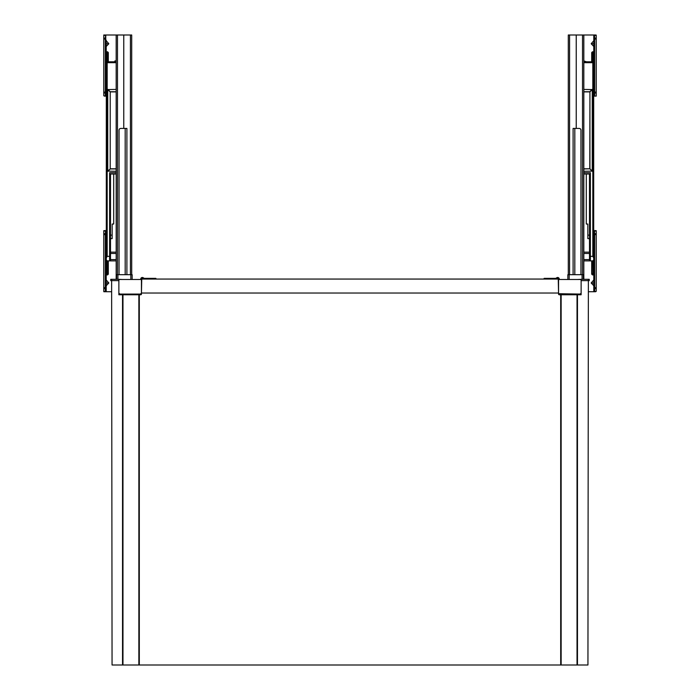 <?xml version="1.0" encoding="UTF-8"?>
<svg xmlns="http://www.w3.org/2000/svg" width="700" height="700" viewBox="0 0 700 700"><rect width="100%" height="100%" fill="white"/><g stroke="black" fill="none" stroke-linecap="round" stroke-linejoin="round"><path stroke-width="1.05" d="M138.862 294.77L138.862 665L560.7 665L560.7 294.77M558.556 293.029L558.25 279.055L141.75 279.055L141.444 293.029M587.939 280.63L581.131 280.63L589.251 280.63L589.251 279.317L588.376 279.317L588.376 280.63M581.131 280.796L581.131 294.77L559.256 294.77A0.7 0.7 0 0 1 558.556 294.07L558.556 279.055A0.875 0.875 0 0 0 557.253 278.294L556.097 278.959A0.7 0.7 0 0 1 555.756 279.055M560.7 665L561.137 368.821M559.606 294.77L559.606 293.983L558.556 293.291L558.556 280.368A0.875 0.875 0 0 1 559.431 279.493L580.256 279.493A0.875 0.875 0 0 1 581.131 280.368M580.081 294.77L580.431 293.72M581.131 293.291L580.081 294.07L559.256 293.72M581.131 294.77L581.131 294.07A0.7 0.7 0 0 1 580.431 294.77M544.119 279.055L544.119 278.355L555.756 278.355L556.903 277.69A1.575 1.575 0 0 1 559.256 279.055L559.256 279.51M577.553 279.493L581.131 279.317L581.131 280.63M588.376 280.796L587.939 665L588.376 280.796M587.939 665L577.028 665L577.028 294.77M561.137 294.77L561.137 665L577.028 665M581.131 279.317L588.376 279.317M583.389 279.317L583.389 274.689L567.858 274.689L567.858 275.564M567.858 279.493L567.858 274.689M574.84 279.493L569.608 279.493M573.099 274.689L573.099 128.433L576.231 128.433L576.231 35L569.581 35L569.581 274.689M580.956 274.689L580.956 130.174A1.75 1.75 0 0 0 579.206 128.433L574.814 128.433L574.814 274.689M596.234 288.61L596.234 287.683L594.668 287.683L594.668 288.61L596.234 288.61L596.234 291.331L594.379 291.716L594.379 230.589L594.668 234.631L596.234 234.631L596.234 230.694L594.344 230.589M594.668 291.331L594.668 288.61M594.668 287.683L594.668 234.631M596.234 234.631L596.234 287.683M593.793 235.76L593.793 291.716L595.648 291.716M594.344 291.716L593.793 291.716L593.793 286.545M593.793 279.422L593.793 278.688M593.793 271.565L593.793 270.83L593.793 271.565M593.793 263.699L593.793 258.606L593.793 263.699M593.793 251.475L593.793 250.749L593.793 251.475M593.793 243.618L593.793 242.891M593.793 273.376L593.276 273.297L593.679 274.409L593.093 274.488L592.83 273.49L592.856 274.479A1.05 0.604 -135.6 0 1 592.113 273.744L592.83 273.49M593.276 273.297L593.136 260.838M593.276 249.007L593.793 248.929M593.093 274.488L592.847 274.488A1.05 0.604 -135 0 1 592.113 273.752L592.113 260.89M593.793 283.045L591.22 283.045L593.793 282.922M591.22 283.045L593.793 285.74M591.692 260.89L591.692 274.164L592.436 274.899L593.793 274.899M593.469 280.341L591.22 282.922M595.648 230.589L596.234 230.974L594.668 230.974M593.793 291.716L588.376 291.716M595.367 291.716L594.668 291.716M594.668 230.589L595.367 230.589M594.379 35L594.668 39.034L596.234 39.034L596.234 35.096L594.344 35L594.23 96.119M596.234 93.013L596.234 92.085L594.668 92.085L594.668 93.013L596.234 93.013L596.234 96.119L593.793 96.119L593.793 90.956M596.173 96.119L594.536 96.11L594.536 35.018M594.668 95.743L594.668 93.013M594.668 92.085L594.668 39.034M596.234 39.034L596.234 92.085M593.793 40.171L593.793 35L594.344 35M576.231 35L593.793 35L593.696 96.119M594.344 96.119L593.793 96.119M593.793 83.825L593.793 83.099M593.793 75.968L593.793 75.241L593.793 75.968M593.793 68.11L593.793 63.009L593.793 68.11M593.793 55.886L593.793 55.151L593.793 55.886M593.793 48.029L593.793 47.294M595.367 96.119L594.668 96.119M593.793 77.788L593.276 77.709M593.136 62.694L592.83 53.218L593.793 53.34M594.178 52.299L593.276 53.41M592.83 53.218L592.113 52.972A1.05 0.604 -44.4 0 1 592.856 52.238L593.093 52.99L592.436 51.809L591.692 52.553L591.692 61.81M592.113 61.933L592.113 52.972A1.05 0.604 -45 0 1 592.847 52.229M593.793 43.794L591.22 43.794L593.793 43.671M591.22 43.794L593.793 46.489M593.469 41.09L591.22 43.671M593.793 51.809L592.436 51.809M595.648 35L596.234 35.385L594.668 35.385M594.668 35L595.367 35M569.581 35L568.295 35L568.295 274.689M583.826 89.425L583.826 171.281L592.261 171.133L592.261 89.574L583.826 89.425L583.826 35L583.826 60.935L586.539 61.81M583.826 62.676L592.821 62.676L592.821 256.358L590.38 256.358L590.38 172.699L583.826 172.699L583.826 252.157L589.505 252.157L583.826 252.157L583.826 279.317L583.826 174.011L590.38 174.011M592.113 171.281L589.934 168.805L583.826 168.954M583.826 168.805L589.785 168.805L589.934 91.901L583.826 91.901M583.826 168.157L583.826 168.595M586.276 174.011L586.276 224.044L587.843 224.044L587.843 238.63L589.505 238.63L587.843 238.63M583.826 172.699L583.826 171.281M592.821 256.358L593.696 257.871L593.696 63.114L591.946 61.81L583.826 61.81L583.826 60.935M588.63 174.011L589.505 174.011L589.505 260.89L590.38 260.89L590.38 256.358M593.696 257.871L593.696 260.015L592.821 260.89L590.38 260.89M583.826 174.011L583.826 252.157M589.505 260.89L583.826 260.89M586.976 61.81L591.946 61.81M558.25 293.029L141.75 293.029M139.3 665L139.3 294.77L139.3 665M112.061 280.63L118.869 280.63L110.749 280.63L110.749 279.317L110.749 280.63M118.869 280.796L118.869 294.77L140.744 294.77A0.7 0.7 0 0 0 141.444 294.07L141.444 279.055A0.875 0.875 0 0 1 142.748 278.294L143.903 278.959A0.7 0.7 0 0 0 144.244 279.055M118.869 293.291L119.569 293.72M118.869 294.77L118.869 294.07A0.7 0.7 0 0 0 119.569 294.77M118.869 280.368A0.875 0.875 0 0 1 119.744 279.493L140.569 279.493A0.875 0.875 0 0 1 141.444 280.368L141.444 293.291L140.744 293.72M155.881 279.055L155.881 278.355L144.244 278.355L143.097 277.69A1.575 1.575 0 0 0 140.744 279.055L140.744 279.51M119.919 294.77L119.919 294.07L140.394 294.07L140.394 294.77M122.447 279.493L118.869 279.317L118.869 280.63M112.061 665L111.624 280.796L112.061 665L122.972 665L122.972 294.77M138.862 665L122.972 665M118.869 279.317L110.749 279.317M125.16 279.493L130.393 279.493M116.611 279.317L116.611 274.689L132.143 274.689L132.143 279.493M132.143 275.564L132.143 274.689M119.044 274.689L119.044 130.174A1.75 1.75 0 0 1 120.794 128.433L125.186 128.433L123.769 128.433L123.769 35L130.419 35L130.419 274.689M126.901 274.689L126.901 128.433L125.186 128.433L125.186 274.689M103.766 288.61L103.766 287.683L105.332 287.683L105.332 288.61L103.766 288.61L103.766 291.331L105.621 291.716L105.621 230.589L105.332 234.631L103.766 234.631L103.766 230.694L105.656 230.589M105.332 287.683L105.332 234.631M105.332 291.331L105.332 288.61M103.766 234.631L103.766 287.683M103.828 291.716L106.207 291.716L106.207 286.545M105.656 291.716L111.624 291.716M106.207 235.76L106.207 291.716M106.207 279.422L106.207 278.688M106.207 271.565L106.207 270.83L106.207 271.565M106.207 263.699L106.207 258.606L106.207 263.699M106.207 251.475L106.207 250.749L106.207 251.475M106.207 243.618L106.207 242.891M104.632 291.716L105.77 291.716M104.51 230.589L105.332 230.589M106.207 273.376L107.17 273.49L106.864 260.838M106.724 249.007L106.207 248.929M106.724 273.297L106.321 274.409L106.907 274.488L106.907 273.726L107.144 274.479A1.05 0.604 -44.4 0 0 107.888 273.744L107.17 273.49M106.907 274.488L107.152 274.488A1.05 0.604 -45 0 0 107.888 273.752L107.888 260.89M106.207 283.045L108.78 283.045L106.207 282.922M108.78 283.045L106.207 285.74M108.308 260.89L108.308 274.164L107.564 274.899L106.207 274.899M106.531 280.341L108.78 282.922M103.766 93.013L103.766 92.085L105.332 92.085L105.332 93.013L103.766 93.013L103.766 95.743L105.621 96.119L105.621 35L105.332 39.034L103.766 39.034L103.766 35.096L105.656 35M105.332 92.085L105.332 39.034M105.332 95.743L105.332 93.013M103.766 39.034L103.766 92.085M105.656 96.119L104.353 96.119M104.51 35L103.828 35M106.207 40.171L106.207 90.956M106.207 83.825L106.207 83.099M106.207 75.968L106.207 75.241M106.207 68.11L106.207 63.009M106.207 55.886L106.207 55.151M106.207 48.029L106.207 47.294M106.864 62.694L107.17 53.218L106.207 53.34M106.207 77.788L106.724 77.709M105.822 52.299L106.724 53.41M107.17 53.218L107.888 52.972A1.05 0.604 -135.6 0 0 107.144 52.238L106.907 52.99L107.564 51.809L108.308 52.553L108.308 61.81M105.77 35L105.464 96.11M107.888 61.933L107.888 52.972A1.05 0.604 -135 0 0 107.152 52.229M106.207 43.794L108.78 43.794L106.207 43.671M108.78 43.794L106.207 46.489M106.531 41.09L108.78 43.671M106.207 51.809L107.564 51.809M103.766 35L104.353 35M123.769 35L106.207 35M104.632 96.119L105.332 96.119M105.332 35L104.632 35M131.705 274.689L131.705 35L130.419 35M116.174 60.935L116.174 35L116.174 61.81L116.174 60.935L114.861 60.935L114.861 61.81M110.495 260.89L110.495 174.011L109.62 174.011L116.174 174.011L116.174 279.317L116.174 260.89L109.62 260.89L109.62 172.699L116.174 172.699L116.174 252.157L110.495 252.157L116.174 252.157L116.174 260.89M107.739 89.574L110.215 91.901L110.215 168.954L107.739 171.133L107.739 89.574L116.174 89.425L116.174 171.281L107.739 171.133M116.174 168.157L116.174 168.595M115.911 174.011L112.683 174.011M113.724 174.011L113.724 224.044L112.157 224.044L112.157 238.63L110.495 238.63L112.157 238.63M107.179 62.676L108.054 61.81L116.174 61.81L116.174 62.676L107.179 62.676L107.179 256.358L109.62 256.358M116.174 89.425L116.174 62.676M116.174 172.699L116.174 171.281M110.495 174.011L111.37 174.011M107.179 256.358L106.304 257.871L106.304 63.114L107.152 62.475M106.304 257.871L106.304 260.015L107.179 260.89L109.62 260.89M116.174 174.011L116.174 252.157M592.261 89.574L589.934 91.901L589.934 168.805L592.261 171.133M545.86 279.055L545.86 278.355M577.465 294.77L577.465 665M569.17 279.493L569.17 274.689M582.085 274.689L582.085 279.317M594.668 233.704L596.234 233.704M594.536 230.606L594.536 291.699M594.668 38.106L596.234 38.106M593.793 52.194L593.093 52.229M582.523 35L582.523 274.689M583.826 91.752L589.785 91.752L592.113 89.425M589.505 235.13L587.843 235.13M589.505 253.47L583.826 253.47M589.505 259.586L583.826 259.586M154.14 279.055L154.14 278.355M111.624 279.317L111.624 280.63M122.535 294.77L122.535 665M117.915 274.689L117.915 279.317M130.83 279.493L130.83 274.689M103.766 230.974L105.332 230.974M105.332 233.704L103.766 233.704M105.464 230.606L105.464 291.699M103.766 35.385L105.332 35.385M105.332 38.106L103.766 38.106M106.207 52.194L106.907 52.229M117.477 35L117.477 274.689M116.174 168.805L110.215 168.805L110.215 91.901L116.174 91.901M116.174 91.752L110.215 91.752L107.888 89.425M107.888 171.281L110.215 168.954L116.174 168.954M110.495 235.13L112.157 235.13M110.495 253.47L116.174 253.47M110.495 259.586L116.174 259.586"/></g></svg>
